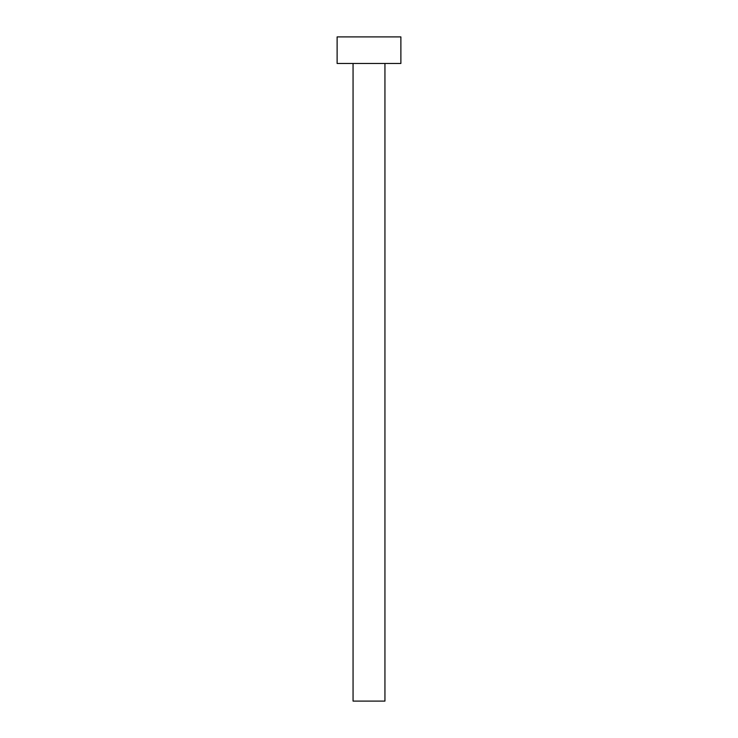 <?xml version="1.0" encoding="UTF-8"?>
<svg xmlns="http://www.w3.org/2000/svg" width="738" height="738" viewBox="0 0 738 738"><rect width="100%" height="100%" fill="white"/><g stroke="black" fill="none" stroke-linecap="round" stroke-linejoin="round"><path stroke-width="1.11" d="M384.941 63.468L384.941 701.1L353.059 701.1L353.059 63.468M400.882 63.468L337.118 63.468L337.118 36.9L400.882 36.9L400.882 63.468"/></g></svg>
